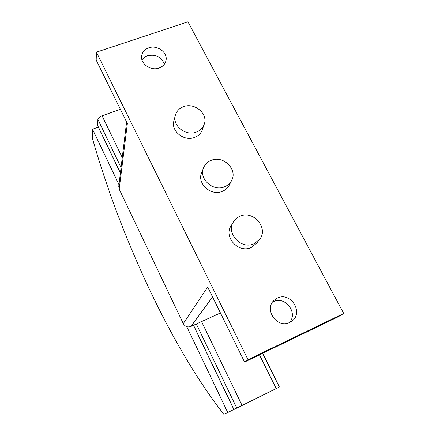 <?xml version="1.0" encoding="UTF-8"?>
<svg xmlns="http://www.w3.org/2000/svg" width="436" height="436" viewBox="0 0 436 436"><rect width="100%" height="100%" fill="white"/><g stroke="black" fill="none" stroke-linecap="round" stroke-linejoin="round"><path stroke-width="0.65" d="M164.377 64.212C161.44 56.882 155.826 54.059 147.542 55.732C145.144 56.571 143.291 57.966 141.989 59.923M148.747 47.84C157.287 44.586 168.116 52.658 165.958 60.713C165.091 64.185 162.808 66.615 159.113 68.011C150.796 71.27 140.032 63.634 141.695 55.694C142.441 51.917 144.79 49.301 148.747 47.84M289.384 322.553C298.524 312.983 285.057 295.526 273.416 301.674L272.609 302.083M277.345 298.126C290.605 291.188 304.241 313.01 291.635 321.278L289.798 322.362C277.078 329.196 263.273 308.89 274.451 300.023L277.345 298.126M239.942 216.283C237.239 217.439 235.118 219.237 233.576 221.673C225.554 233.069 241.25 250.084 254.079 243.708L259.48 239.538C269.083 228.35 253.36 209.814 239.942 216.283M256.875 242.999L251.305 247.441C238.672 253.73 223.243 236.982 231.151 225.739L233.315 222.104M211.128 160.394C207.607 161.832 205.111 164.23 203.645 167.588C198.331 178.602 213.095 192.096 224.704 186.722C227.756 185.447 230.034 183.42 231.538 180.646C238.083 169.604 223.227 154.965 211.128 160.394M229.396 184.875L229.189 185.289C227.701 188.025 225.461 190.025 222.453 191.29C211.019 196.603 196.5 183.311 201.743 172.438L203.454 168.078M183.452 106.706C179.3 108.324 176.607 111.142 175.381 115.148C171.904 125.503 185.769 136.621 196.494 132.004C200.228 130.517 202.773 128.026 204.13 124.527C208.555 114.047 194.587 102.068 183.452 106.706M202.408 129.525L202.255 129.955C200.92 133.405 198.413 135.863 194.734 137.34C184.166 141.907 170.525 130.958 173.953 120.728L175.256 115.633M126.598 121.976L118.761 186.395L119.192 189.159L183.289 323.616C185.109 326.629 187.654 327.578 190.924 326.466L220.436 312.95M244.569 362.054L338.472 316.656L343.715 313.446L248.013 359.678L244.569 362.054L207.7 287.024L183.289 323.616M248.013 359.678L96.421 52.167L187.932 21.8L343.715 313.446M96.421 52.167L96.187 60.092L127.356 123.519L119.192 189.159M118.974 184.673L92.503 129.23L98.323 127.121M233.843 409.48L227.756 412.532L186.772 326.684M92.503 129.23L92.285 137.896C120.232 236.279 170.64 346.364 223.755 414.2L227.756 412.532M262.766 353.253L279.242 386.727M97.719 125.862L97.86 119.355C98.16 118.009 99.566 116.826 102.073 115.802L120.347 109.262M233.865 409.524L279.372 386.988L262.581 353.345M212.561 296.916L190.924 326.466M102.073 115.802L122.265 157.57M201.552 321.599L242.198 405.682M259.453 354.855L276.255 388.612M97.62 125.426L120.401 172.896M193.54 325.267L233.969 409.491M97.86 119.355L121.055 167.555M196.325 323.992L236.879 408.27M204.13 124.527L202.255 129.955M231.538 180.646L229.189 185.289M259.48 239.538L256.63 243.326M141.645 56.053L141.695 55.694M97.675 125.77L120.38 173.076M193.448 325.31L233.865 409.529"/></g></svg>
